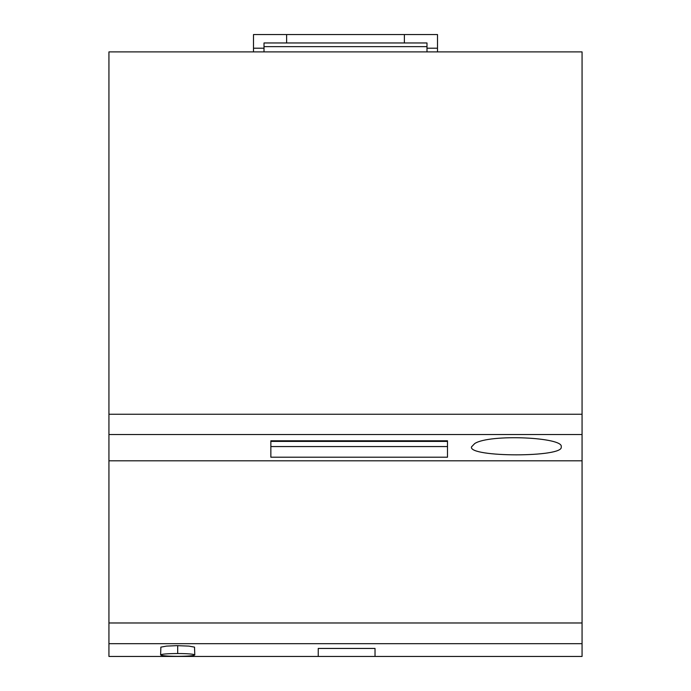<?xml version="1.0" encoding="UTF-8"?>
<svg xmlns="http://www.w3.org/2000/svg" width="691" height="691" viewBox="0 0 691 691"><rect width="100%" height="100%" fill="white"/><g stroke="black" fill="none" stroke-linecap="round" stroke-linejoin="round"><path stroke-width="1.04" d="M471.495 446.887L474.726 443.544C489.651 433.741 564.383 437.299 561.204 446.887C564.512 457.494 468.196 457.485 471.495 446.887M474.881 656.45L375.023 656.45L375.023 648.443L318.249 648.443L318.249 656.45L218.399 656.45M160.614 654.93L160.865 647.139L166.496 646.102L176.749 645.653L188.893 646.102L194.525 647.139L194.784 654.93C193.791 654.075 188.09 653.6 177.691 653.522C167.3 653.6 161.599 654.075 160.614 654.93C161.608 655.776 167.3 656.251 177.699 656.338L177.708 656.338C188.099 656.251 193.791 655.776 194.784 654.93M108.936 656.45L108.936 643.675L582.064 643.675L582.064 656.45L108.936 656.45M108.936 51.894L582.064 51.894L582.064 414.246L108.936 414.246L108.936 51.894M447.483 440.78L270.855 440.78L270.855 457.209L447.483 457.209L447.483 440.78L447.483 441.402L270.855 441.402L270.855 440.78M582.064 434.544L108.936 434.544L108.936 460.811L582.064 460.811L582.064 414.246M108.936 460.811L108.936 643.675M582.064 460.811L582.064 643.675M108.936 434.544L108.936 414.246M264.014 51.894L264.014 46.642L426.986 46.642L426.986 51.894M447.483 441.402L447.483 446.559L270.855 446.559L270.855 441.402M426.986 48.215L437.498 48.215L437.498 51.894M426.986 46.642L426.986 42.963L404.382 42.963L404.382 34.55L437.498 34.55L437.498 48.215M253.502 51.894L253.502 34.55L286.618 34.55L286.618 42.963L404.382 42.963M264.014 46.642L264.014 42.963L286.618 42.963M253.502 48.215L264.014 48.215M286.618 34.55L404.382 34.55M108.936 622.98L582.064 622.98M177.691 653.522L177.691 645.653"/></g></svg>
